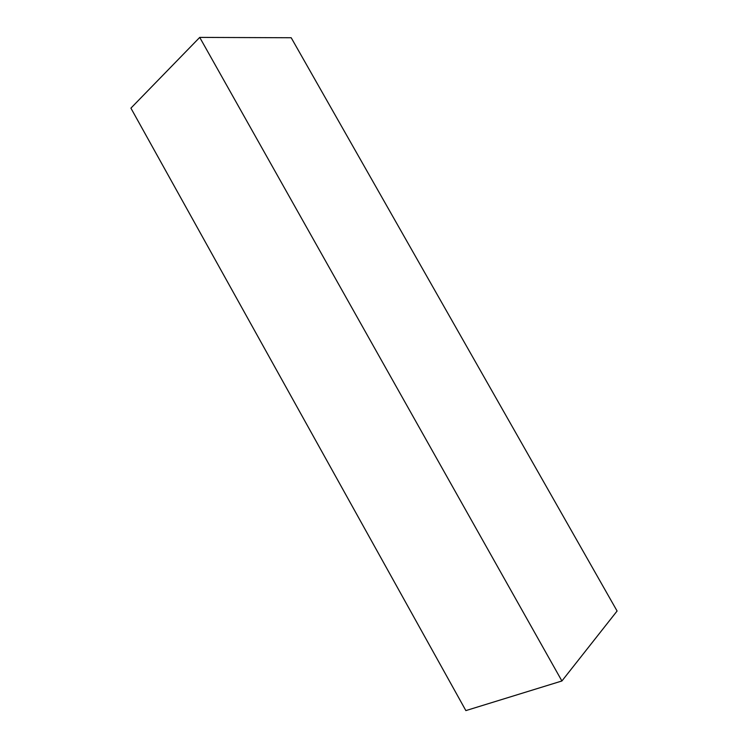 <?xml version="1.0" encoding="UTF-8"?>
<svg xmlns="http://www.w3.org/2000/svg" width="748" height="748" viewBox="0 0 748 748"><rect width="100%" height="100%" fill="white"/><g stroke="black" fill="none" stroke-linecap="round" stroke-linejoin="round"><path stroke-width="1.12" d="M130.909 108.142L465.864 710.6L561.907 680.979L617.091 611.023L291.196 37.746L199.725 37.4L130.909 108.142M199.725 37.4L561.907 680.979"/></g></svg>
